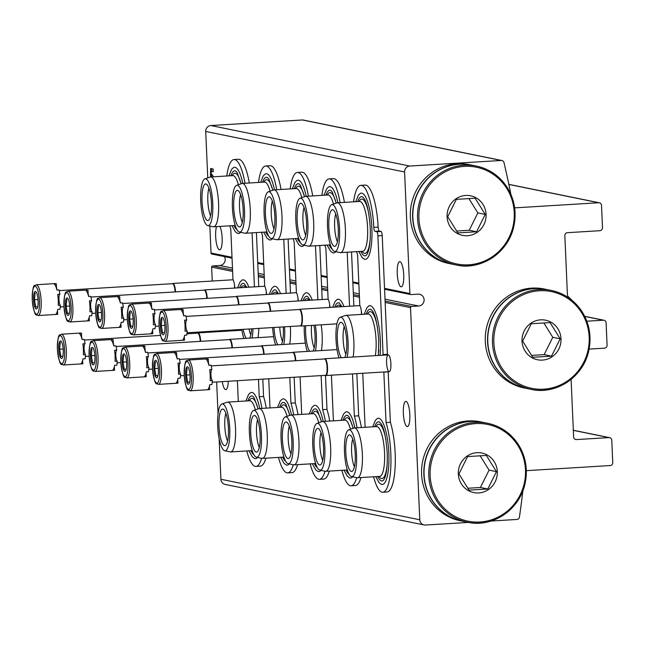 <?xml version="1.0" encoding="UTF-8"?>
<svg xmlns="http://www.w3.org/2000/svg" width="645" height="645" viewBox="0 0 645 645"><rect width="100%" height="100%" fill="white"/><g stroke="black" fill="none" stroke-linecap="round" stroke-linejoin="round"><path stroke-width="0.97" d="M207.746 177.899L205.723 131.459A5.612 5.41 -78.5 0 1 210.891 125.541L302.352 119.962A2.806 2.709 -78.5 0 1 303.037 120.01L501.899 160.516A2.806 2.709 -78.5 0 1 503.979 162.564A925.511 893.132 -78.5 0 1 510.904 194.403M468.488 522.41L425.434 525.038A5.612 5.41 -78.5 0 1 419.774 519.773L410.51 307.633A1.121 1.08 -78.5 0 1 411.542 306.448L418.589 306.012A5.942 5.74 -78.5 0 0 419.516 294.257A5.942 5.74 -78.5 0 0 418.073 294.16L411.026 294.58A1.121 1.08 -78.5 0 1 409.897 293.523L404.592 171.973A5.612 5.41 -78.5 0 1 409.76 166.047L501.221 160.468A2.806 2.709 -78.5 0 1 501.899 160.516M572.083 300.409A54.406 52.503 -78.5 0 0 568.358 296.797A2.806 2.709 -78.5 0 1 567.415 294.813L564.835 235.643A2.806 2.709 -78.5 0 1 567.415 232.684L599.915 230.7A2.806 2.709 -78.5 0 0 602.495 227.741L601.519 205.376A2.806 2.709 -78.5 0 0 598.689 202.748L515.855 207.795A2.806 2.709 -78.5 0 1 514.613 207.569M586.813 321.21L603.277 320.202A2.806 2.709 -78.5 0 1 606.106 322.831L607.082 345.204A2.806 2.709 -78.5 0 1 604.494 348.163L589.111 349.098M571.107 379.365L573.623 436.947A2.806 2.709 -78.5 0 0 576.453 439.576L608.944 437.6A2.806 2.709 -78.5 0 1 611.774 440.229L612.75 462.594A2.806 2.709 -78.5 0 1 610.162 465.553L527.328 470.608A2.806 2.709 -78.5 0 0 526.344 470.858M522.861 490.829A925.511 893.132 -78.5 0 1 519.451 517.04A2.806 2.709 -78.5 0 1 516.895 519.459L490.893 521.047M424.071 524.941L225.202 484.435A5.612 5.41 -78.5 0 1 220.904 479.267L219.131 438.681M390.894 363.707A8.417 2.137 86.5 0 1 389.782 371.335A8.417 2.137 86.5 0 1 386.597 363.393A8.417 2.137 86.5 0 1 388.798 355.129A8.417 2.137 86.5 0 1 390.894 363.707M266.337 294.523A8.417 2.137 86.5 0 1 266.28 291.838M298.038 300.981A8.417 2.137 86.5 0 1 297.99 298.296M329.74 307.439A8.417 2.137 86.5 0 1 329.692 304.754M361.482 314.421A8.417 2.137 86.5 0 1 361.394 311.204M234.627 288.065A8.417 2.137 86.5 0 1 234.578 285.38M222.283 381.614A12.618 3.201 -93.5 0 0 225.565 389.604A12.618 3.201 -93.5 0 0 225.782 389.62A12.618 3.201 -93.5 0 0 228.274 381.251M407.132 426.587A12.618 3.201 -93.5 0 0 407.358 426.603A12.618 3.201 -93.5 0 0 409.785 413.816A12.618 3.201 -93.5 0 0 405.818 401.408A12.618 3.201 -93.5 0 0 403.367 413.776A12.618 3.201 -93.5 0 0 407.132 426.587M218.05 413.945L216.656 381.961M212.253 281.043L211.641 267.127A1.121 1.08 -78.5 0 1 212.681 265.942L219.727 265.506A5.942 5.74 -78.5 0 0 224.484 256.621M212.157 254.074A1.121 1.08 -78.5 0 1 211.028 253.017L209.851 226.048M401.029 286.799A12.618 3.201 -93.5 0 0 401.255 286.815A12.618 3.201 -93.5 0 0 403.681 274.02A12.618 3.201 -93.5 0 0 399.715 261.62A12.618 3.201 -93.5 0 0 397.264 273.98A12.618 3.201 -93.5 0 0 401.029 286.799M216.575 226.621A12.618 3.201 -93.5 0 0 215.986 240.456A12.618 3.201 -93.5 0 0 219.461 249.808A12.618 3.201 -93.5 0 0 219.679 249.825A12.618 3.201 -93.5 0 0 222.194 240.488A12.618 3.201 -93.5 0 0 219.937 226.419M213.221 176.811A6.869 1.742 -93.5 0 0 211.77 174.553A6.869 1.742 -93.5 0 0 211.221 174.964L211.294 171.336L213.261 171.739L213.14 168.998L210.625 168.482L210.447 176.996M211.697 168.7L211.649 171.312M211.576 174.94L211.536 176.915M212.334 174.859A6.869 1.742 -93.5 0 0 212.302 174.9L211.221 174.964M213.253 171.449L211.294 171.336M248.938 450.823L252.348 456.918L254.453 458.466A33.185 8.425 -93.5 0 0 257.589 457.442M259.766 408.535A33.185 8.425 -93.5 0 0 250.445 392.732L248.519 394.555L245.898 400.988M231.966 225.686L235.377 231.789L237.481 233.329A33.185 8.425 -93.5 0 0 240.617 232.305M242.794 183.398A33.185 8.425 -93.5 0 0 233.474 167.595L231.547 169.417L228.927 175.851M248.841 287.202A33.185 8.425 -93.5 0 0 241.956 280.164L240.029 281.986L237.545 287.888M244.995 183.269A40.949 10.393 -93.5 0 0 234.03 159.525A40.949 10.393 -93.5 0 0 226.782 175.988M229.822 225.814A40.949 10.393 -93.5 0 0 230.781 229.217L232.982 279.648A9.538 2.419 -93.5 0 1 234.844 288.049M237.392 380.695L238.303 401.456M246.785 450.952A40.949 10.393 -93.5 0 0 255.984 466.408A40.949 10.393 -93.5 0 0 261.588 458.297M261.967 408.406A40.949 10.393 -93.5 0 0 259.234 396.715L258.476 379.413M254.436 286.856L252.082 232.845M258.766 286.59L256.412 232.587M259.234 396.715L263.563 396.449L262.813 379.147M255.984 466.408L260.314 466.142A40.949 10.393 -93.5 0 0 265.877 458.176M266.304 408.14A40.949 10.393 -93.5 0 0 263.563 396.449M249.333 183.003A40.949 10.393 -93.5 0 0 238.36 159.267L234.03 159.525M239.626 287.759A29.638 7.522 86.5 0 1 244.157 283.558L246.833 287.323M240.94 287.678L241.601 286.872A27.203 6.902 86.5 0 1 245.866 287.38M226.427 330.369A24.962 6.337 86.5 0 1 226.298 331.175M220.501 330.732A23.454 5.958 86.5 0 1 220.348 331.538M212.173 332.038A23.454 5.958 86.5 0 1 211.923 331.256M218.365 330.861A18.334 4.652 86.5 0 1 217.978 331.683M214.543 331.893A18.334 4.652 86.5 0 1 214.059 331.127M210.609 215.93A16.826 4.273 86.5 0 1 208.916 188.13M211.447 203.175A18.334 4.652 86.5 0 1 208.174 220.445A18.334 4.652 86.5 0 1 202.095 202.498A18.334 4.652 86.5 0 1 205.948 183.946A18.334 4.652 86.5 0 1 211.447 203.175M212.761 203.441A23.454 5.958 86.5 0 1 207.746 225.597A23.454 5.958 86.5 0 1 200.797 202.578A23.454 5.958 86.5 0 1 204.892 178.883A23.454 5.958 86.5 0 1 212.761 203.441M204.892 178.883L210.189 177.061A24.962 6.337 86.5 0 1 210.633 176.972A24.962 6.337 86.5 0 1 218.566 203.191A24.962 6.337 86.5 0 1 213.672 226.798A24.962 6.337 86.5 0 1 213.221 226.766L207.746 225.597M210.633 176.972L232.837 175.617A24.962 6.337 86.5 0 1 238.368 184.736M231.99 175.666L233.119 174.303A27.203 6.902 86.5 0 1 241.053 183.809M236.949 229.58A29.638 7.522 86.5 0 1 233.99 225.556M230.958 175.73A29.638 7.522 86.5 0 1 235.667 170.99L237.086 172.441L241.157 183.769M227.58 441.067A16.826 4.273 86.5 0 1 225.879 413.268M228.419 428.312A18.334 4.652 86.5 0 1 225.145 445.582A18.334 4.652 86.5 0 1 219.066 427.635A18.334 4.652 86.5 0 1 222.92 409.083A18.334 4.652 86.5 0 1 228.419 428.312M229.733 428.578A23.454 5.958 86.5 0 1 224.718 450.734A23.454 5.958 86.5 0 1 217.768 427.716A23.454 5.958 86.5 0 1 221.864 404.02A23.454 5.958 86.5 0 1 229.733 428.578M221.864 404.02L227.161 402.198A24.962 6.337 86.5 0 1 227.604 402.109A24.962 6.337 86.5 0 1 235.538 428.328A24.962 6.337 86.5 0 1 230.644 451.935A24.962 6.337 86.5 0 1 230.192 451.903L224.718 450.734M227.604 402.109L249.808 400.755A24.962 6.337 86.5 0 1 255.331 409.873M248.962 400.803L250.091 399.44A27.203 6.902 86.5 0 1 258.024 408.946M253.92 454.717A29.638 7.522 86.5 0 1 250.961 450.694M247.922 400.868A29.638 7.522 86.5 0 1 252.638 396.127L254.057 397.578L258.129 408.906M280.639 457.281L284.05 463.376L286.154 464.924A33.185 8.425 -93.5 0 0 289.291 463.9M291.467 414.993A33.185 8.425 -93.5 0 0 282.147 399.191L280.22 401.013L277.6 407.447M263.668 232.144L267.078 238.247L269.183 239.787A33.185 8.425 -93.5 0 0 272.319 238.763M274.496 189.856A33.185 8.425 -93.5 0 0 265.176 174.053L263.249 175.875L260.628 182.309M280.543 293.652A33.185 8.425 -93.5 0 0 273.657 286.622L271.73 288.444L269.255 294.346M276.705 189.727A40.949 10.393 -93.5 0 0 265.732 165.983A40.949 10.393 -93.5 0 0 258.484 182.446M261.523 232.273A40.949 10.393 -93.5 0 0 262.483 235.675L264.684 286.106A9.538 2.419 -93.5 0 1 266.546 294.507M268.731 378.784L270.005 407.914M278.495 457.41A40.949 10.393 -93.5 0 0 287.686 472.866A40.949 10.393 -93.5 0 0 293.29 464.755M293.677 414.864A40.949 10.393 -93.5 0 0 290.935 403.173L289.815 377.502M286.138 293.314L283.784 239.303M290.476 293.048L288.113 239.045M290.935 403.173L295.273 402.907L294.152 377.236M287.686 472.866L292.024 472.6A40.949 10.393 -93.5 0 0 297.579 464.634M298.006 414.598A40.949 10.393 -93.5 0 0 295.273 402.907M281.035 189.461A40.949 10.393 -93.5 0 0 270.07 165.725L265.732 165.983M271.327 294.217A29.638 7.522 86.5 0 1 275.858 290.016L278.535 293.781M272.642 294.136L273.303 293.33A27.203 6.902 86.5 0 1 277.568 293.838M250.792 334.957A16.826 4.273 86.5 0 1 249.051 328.99M258.822 328.394A24.962 6.337 86.5 0 1 258 337.633M253.001 328.748A23.454 5.958 86.5 0 1 252.05 337.996M243.875 338.496A23.454 5.958 86.5 0 1 241.802 329.434M251.598 328.837A18.334 4.652 86.5 0 1 249.68 338.141M246.253 338.351A18.334 4.652 86.5 0 1 243.213 329.345M242.31 222.388A16.826 4.273 86.5 0 1 240.617 194.588M243.149 209.633A18.334 4.652 86.5 0 1 239.884 226.903A18.334 4.652 86.5 0 1 233.796 208.956A18.334 4.652 86.5 0 1 237.658 190.404A18.334 4.652 86.5 0 1 243.149 209.633M244.471 209.899A23.454 5.958 86.5 0 1 239.448 232.055A23.454 5.958 86.5 0 1 232.498 209.036A23.454 5.958 86.5 0 1 236.602 185.341A23.454 5.958 86.5 0 1 244.471 209.899M236.602 185.341L241.899 183.519A24.962 6.337 86.5 0 1 242.335 183.43A24.962 6.337 86.5 0 1 250.268 209.649A24.962 6.337 86.5 0 1 245.374 233.256A24.962 6.337 86.5 0 1 244.931 233.224L239.448 232.055M242.335 183.43L264.539 182.075A24.962 6.337 86.5 0 1 270.07 191.194M263.7 182.124L264.821 180.761A27.203 6.902 86.5 0 1 272.754 190.267M268.651 236.038A29.638 7.522 86.5 0 1 265.7 232.015M262.66 182.188A29.638 7.522 86.5 0 1 267.369 177.448L268.788 178.899L272.859 190.227M259.282 447.525A16.826 4.273 86.5 0 1 257.589 419.726M260.12 434.77A18.334 4.652 86.5 0 1 256.855 452.04A18.334 4.652 86.5 0 1 250.768 434.093A18.334 4.652 86.5 0 1 254.63 415.541A18.334 4.652 86.5 0 1 260.12 434.77M261.443 435.036A23.454 5.958 86.5 0 1 256.42 457.192A23.454 5.958 86.5 0 1 249.47 434.174A23.454 5.958 86.5 0 1 253.574 410.478A23.454 5.958 86.5 0 1 261.443 435.036M253.574 410.478L258.871 408.656A24.962 6.337 86.5 0 1 259.306 408.567A24.962 6.337 86.5 0 1 267.24 434.786A24.962 6.337 86.5 0 1 262.346 458.393A24.962 6.337 86.5 0 1 261.902 458.361L256.42 457.192M259.306 408.567L281.51 407.213A24.962 6.337 86.5 0 1 287.041 416.331M280.664 407.261L281.792 405.899A27.203 6.902 86.5 0 1 289.726 415.404M285.622 461.175A29.638 7.522 86.5 0 1 282.671 457.152M279.632 407.326A29.638 7.522 86.5 0 1 284.34 402.585L285.759 404.036L289.831 415.364M312.341 463.739L315.752 469.834L317.856 471.382A33.185 8.425 -93.5 0 0 320.992 470.358M323.177 421.451A33.185 8.425 -93.5 0 0 313.849 405.649L311.922 407.471L309.302 413.905M295.37 238.602L298.78 244.697L300.884 246.245A33.185 8.425 -93.5 0 0 304.021 245.221M306.206 196.314A33.185 8.425 -93.5 0 0 296.877 180.511L294.95 182.333L292.33 188.767M312.244 300.11A33.185 8.425 -93.5 0 0 305.367 293.08L303.44 294.902L300.957 300.804M308.407 196.185A40.949 10.393 -93.5 0 0 297.434 172.441A40.949 10.393 -93.5 0 0 290.186 188.904M293.225 238.731A40.949 10.393 -93.5 0 0 294.193 242.133L296.394 292.564A9.538 2.419 -93.5 0 1 298.248 300.965M300.07 376.874L301.707 414.372M310.197 463.868A40.949 10.393 -93.5 0 0 319.396 479.324A40.949 10.393 -93.5 0 0 324.999 471.205M325.378 421.314A40.949 10.393 -93.5 0 0 322.637 409.631L321.154 375.592M317.848 299.772L315.486 245.761M322.178 299.506L319.815 245.503M322.637 409.631L326.975 409.365L325.491 375.414M319.396 479.324L323.726 479.058A40.949 10.393 -93.5 0 0 329.289 471.092M329.708 421.056A40.949 10.393 -93.5 0 0 326.975 409.365M312.736 195.919A40.949 10.393 -93.5 0 0 301.771 172.183L297.434 172.441M303.029 300.675A29.638 7.522 86.5 0 1 307.56 296.474L310.237 300.239M304.343 300.594L305.012 299.788A27.203 6.902 86.5 0 1 309.269 300.296M282.502 341.415A16.826 4.273 86.5 0 1 279.753 327.12M290.339 326.475A24.962 6.337 86.5 0 1 290.46 328.676A24.962 6.337 86.5 0 1 289.702 344.091M284.542 326.83A23.454 5.958 86.5 0 1 284.655 328.926A23.454 5.958 86.5 0 1 283.752 344.454M275.584 344.954A23.454 5.958 86.5 0 1 272.658 327.555M283.244 326.91A18.334 4.652 86.5 0 1 283.34 328.66A18.334 4.652 86.5 0 1 281.381 344.599M277.955 344.809A18.334 4.652 86.5 0 1 273.956 327.475M274.012 228.846A16.826 4.273 86.5 0 1 272.319 201.047M274.851 216.091A18.334 4.652 86.5 0 1 271.585 233.361A18.334 4.652 86.5 0 1 265.498 215.414A18.334 4.652 86.5 0 1 269.36 196.862A18.334 4.652 86.5 0 1 274.851 216.091M276.173 216.357A23.454 5.958 86.5 0 1 271.15 238.513A23.454 5.958 86.5 0 1 264.2 215.494A23.454 5.958 86.5 0 1 268.304 191.799A23.454 5.958 86.5 0 1 276.173 216.357M268.304 191.799L273.601 189.977A24.962 6.337 86.5 0 1 274.044 189.888A24.962 6.337 86.5 0 1 281.97 216.107A24.962 6.337 86.5 0 1 277.076 239.714A24.962 6.337 86.5 0 1 276.632 239.682L271.15 238.513M274.044 189.888L296.24 188.534A24.962 6.337 86.5 0 1 301.771 197.652M295.402 188.582L296.523 187.219A27.203 6.902 86.5 0 1 304.456 196.725M300.352 242.496A29.638 7.522 86.5 0 1 297.401 238.473M294.362 188.646A29.638 7.522 86.5 0 1 299.078 183.906L300.489 185.357L304.569 196.685M290.984 453.983A16.826 4.273 86.5 0 1 289.291 426.184M291.822 441.228A18.334 4.652 86.5 0 1 288.557 458.498A18.334 4.652 86.5 0 1 282.47 440.551A18.334 4.652 86.5 0 1 286.332 421.999A18.334 4.652 86.5 0 1 291.822 441.228M293.144 441.494A23.454 5.958 86.5 0 1 288.122 463.65A23.454 5.958 86.5 0 1 281.172 440.632A23.454 5.958 86.5 0 1 285.275 416.936A23.454 5.958 86.5 0 1 293.144 441.494M285.275 416.936L290.572 415.114A24.962 6.337 86.5 0 1 291.016 415.025A24.962 6.337 86.5 0 1 298.941 441.245A24.962 6.337 86.5 0 1 294.047 464.851A24.962 6.337 86.5 0 1 293.604 464.819L288.122 463.65M291.016 415.025L313.212 413.671A24.962 6.337 86.5 0 1 318.743 422.789M312.373 413.719L313.494 412.357A27.203 6.902 86.5 0 1 321.428 421.862M317.324 467.633A29.638 7.522 86.5 0 1 314.373 463.61M311.333 413.784A29.638 7.522 86.5 0 1 316.042 409.043L317.461 410.494L321.541 421.822M344.043 470.197L347.453 476.292L349.558 477.84A33.185 8.425 -93.5 0 0 352.694 476.816M354.879 427.909A33.185 8.425 -93.5 0 0 345.551 412.107L343.624 413.929L341.003 420.363M327.071 245.06L330.482 251.155L332.594 252.703A33.185 8.425 -93.5 0 0 335.722 251.679M337.907 202.772A33.185 8.425 -93.5 0 0 328.579 186.969L326.652 188.792L324.04 195.225M343.954 306.569A33.185 8.425 -93.5 0 0 337.069 299.538L335.142 301.36L332.659 307.262M340.108 202.643A40.949 10.393 -93.5 0 0 329.144 178.899A40.949 10.393 -93.5 0 0 321.887 195.362M324.927 245.189A40.949 10.393 -93.5 0 0 325.894 248.591L328.095 299.014A9.538 2.419 -93.5 0 1 329.958 307.423M331.417 375.188L333.417 420.83M341.898 470.326A40.949 10.393 -93.5 0 0 351.098 485.782A40.949 10.393 -93.5 0 0 356.701 477.663M357.08 427.772A40.949 10.393 -93.5 0 0 354.347 416.09L352.501 373.898M349.55 306.23L347.187 252.219M353.879 305.964L351.525 251.961M354.347 416.09L358.676 415.823L356.838 373.64M351.098 485.782L355.427 485.516A40.949 10.393 -93.5 0 0 360.99 477.55M361.41 427.514A40.949 10.393 -93.5 0 0 358.676 415.823M344.438 202.377A40.949 10.393 -93.5 0 0 333.473 178.641L329.144 178.899M334.739 307.133A29.638 7.522 86.5 0 1 339.262 302.932L341.947 306.697M336.045 307.052L336.714 306.246A27.203 6.902 86.5 0 1 340.979 306.754M314.204 347.873A16.826 4.273 86.5 0 1 311.567 325.403M321.154 324.822A24.962 6.337 86.5 0 1 322.161 335.134A24.962 6.337 86.5 0 1 321.412 350.549M315.332 325.177A23.454 5.958 86.5 0 1 316.364 335.384A23.454 5.958 86.5 0 1 315.453 350.912M307.286 351.412A23.454 5.958 86.5 0 1 304.287 325.846M313.897 325.265A18.334 4.652 86.5 0 1 315.042 335.118A18.334 4.652 86.5 0 1 313.083 351.057M309.656 351.267A18.334 4.652 86.5 0 1 305.714 325.765M305.714 235.304A16.826 4.273 86.5 0 1 304.021 207.505M306.56 222.549A18.334 4.652 86.5 0 1 303.287 239.819A18.334 4.652 86.5 0 1 297.208 221.872A18.334 4.652 86.5 0 1 301.062 203.32A18.334 4.652 86.5 0 1 306.56 222.549M307.875 222.815A23.454 5.958 86.5 0 1 302.852 244.971A23.454 5.958 86.5 0 1 295.902 221.953A23.454 5.958 86.5 0 1 300.006 198.257A23.454 5.958 86.5 0 1 307.875 222.815M300.006 198.257L305.303 196.435A24.962 6.337 86.5 0 1 305.746 196.346A24.962 6.337 86.5 0 1 313.68 222.565A24.962 6.337 86.5 0 1 308.786 246.172A24.962 6.337 86.5 0 1 308.334 246.14L302.852 244.971M305.746 196.346L327.95 194.992A24.962 6.337 86.5 0 1 333.473 204.11M327.104 195.04L328.224 193.677A27.203 6.902 86.5 0 1 336.166 203.183M332.062 248.954A29.638 7.522 86.5 0 1 329.103 244.931M326.064 195.104A29.638 7.522 86.5 0 1 330.78 190.364L332.199 191.815L336.271 203.143M322.685 460.441A16.826 4.273 86.5 0 1 320.992 432.642M323.532 447.686A18.334 4.652 86.5 0 1 320.259 464.956A18.334 4.652 86.5 0 1 314.171 447.009A18.334 4.652 86.5 0 1 318.033 428.457A18.334 4.652 86.5 0 1 323.532 447.686M324.846 447.953A23.454 5.958 86.5 0 1 319.823 470.108A23.454 5.958 86.5 0 1 312.873 447.09A23.454 5.958 86.5 0 1 316.977 423.394A23.454 5.958 86.5 0 1 324.846 447.953M316.977 423.394L322.274 421.572A24.962 6.337 86.5 0 1 322.718 421.483A24.962 6.337 86.5 0 1 330.651 447.703A24.962 6.337 86.5 0 1 325.757 471.31A24.962 6.337 86.5 0 1 325.306 471.277L319.823 470.108M322.718 421.483L344.922 420.129A24.962 6.337 86.5 0 1 350.445 429.248M344.075 420.177L345.196 418.815A27.203 6.902 86.5 0 1 353.137 428.32M349.034 474.091A29.638 7.522 86.5 0 1 346.075 470.068M343.035 420.242A29.638 7.522 86.5 0 1 347.752 415.501L349.171 416.952L353.242 428.28M375.753 476.655L379.155 482.75L381.268 484.298A33.185 8.425 -93.5 0 0 388.83 453.104A33.185 8.425 -93.5 0 0 377.261 418.565L375.334 420.387L372.713 426.821M358.781 251.518L362.192 257.613L364.296 259.161A33.185 8.425 -93.5 0 0 371.859 227.967A33.185 8.425 -93.5 0 0 360.289 193.427L358.362 195.25L355.742 201.683M380.074 355.363A33.185 8.425 -93.5 0 0 380.348 340.536A33.185 8.425 -93.5 0 0 368.771 305.996L366.844 307.818L364.223 314.252M360.845 185.357A40.949 10.393 -93.5 0 1 373.81 227.354A3.926 1 -93.5 0 0 374.987 231.37L379.316 231.112A3.926 1 -93.5 0 1 378.139 227.088A40.949 10.393 -93.5 0 0 365.175 185.091L360.845 185.357A40.949 10.393 -93.5 0 0 353.597 201.821M356.629 251.647A40.949 10.393 -93.5 0 0 357.596 255.049L359.797 305.472A9.538 2.419 -93.5 0 1 361.684 314.405M362.756 373.278L365.118 427.288M373.6 476.784A40.949 10.393 -93.5 0 0 382.799 492.24A40.949 10.393 -93.5 0 0 390.83 466.77A40.949 10.393 -93.5 0 0 386.049 422.548L383.848 372.125L388.177 371.859A9.538 2.419 -93.5 0 1 388.105 371.73M374.987 231.37L376.72 231.724A3.926 1 -93.5 0 1 377.897 235.844L383.082 354.557A9.538 2.419 -93.5 0 0 382.751 355.202M383.082 354.557L387.411 354.29L382.227 235.578A3.926 1 -93.5 0 0 381.05 231.458L379.316 231.112M387.411 354.29A9.538 2.419 -93.5 0 0 387.081 354.935M386.049 422.548L390.378 422.281L388.177 371.859M382.799 492.24L387.129 491.974A40.949 10.393 -93.5 0 0 395.159 466.504A40.949 10.393 -93.5 0 0 390.378 422.281M366.255 314.131A29.638 7.522 86.5 0 1 370.964 309.39L372.383 310.842C375.463 315.107 377.583 324.983 378.744 340.479L378.373 355.468M378.776 349.751A27.203 6.902 86.5 0 1 378.236 355.476M367.295 314.067L368.416 312.704A27.203 6.902 86.5 0 1 377.389 327.071M345.905 354.331A16.826 4.273 86.5 0 1 344.212 326.531M338.988 357.87A23.454 5.958 86.5 0 1 335.964 333.062A23.454 5.958 86.5 0 1 340.197 317.284L345.494 315.461A24.962 6.337 86.5 0 1 345.938 315.373L368.134 314.018A24.962 6.337 86.5 0 1 376.067 340.238A24.962 6.337 86.5 0 1 375.317 355.653M345.938 315.373A24.962 6.337 86.5 0 1 353.863 341.592A24.962 6.337 86.5 0 1 353.113 357.007M340.197 317.284A23.454 5.958 86.5 0 1 348.066 341.842A23.454 5.958 86.5 0 1 347.163 357.37M341.358 357.725A18.334 4.652 86.5 0 1 337.262 336.819A18.334 4.652 86.5 0 1 341.253 322.347A18.334 4.652 86.5 0 1 346.744 341.576A18.334 4.652 86.5 0 1 344.793 357.515M337.424 241.762A16.826 4.273 86.5 0 1 335.722 213.963M338.262 229.007A18.334 4.652 86.5 0 1 334.989 246.277A18.334 4.652 86.5 0 1 328.91 228.33A18.334 4.652 86.5 0 1 332.764 209.778A18.334 4.652 86.5 0 1 338.262 229.007M339.576 229.273A23.454 5.958 86.5 0 1 334.561 251.429A23.454 5.958 86.5 0 1 327.612 228.411A23.454 5.958 86.5 0 1 331.707 204.715A23.454 5.958 86.5 0 1 339.576 229.273M331.707 204.715L337.004 202.893A24.962 6.337 86.5 0 1 337.448 202.804A24.962 6.337 86.5 0 1 345.381 229.023A24.962 6.337 86.5 0 1 340.487 252.63A24.962 6.337 86.5 0 1 340.036 252.598L334.561 251.429M337.448 202.804L359.652 201.45A24.962 6.337 86.5 0 1 367.586 227.669A24.962 6.337 86.5 0 1 362.692 251.276L340.487 252.63M370.294 237.183A27.203 6.902 86.5 0 1 363.127 252.542L361.845 251.324M358.805 201.498L359.926 200.135A27.203 6.902 86.5 0 1 368.908 214.503M357.765 201.562A29.638 7.522 86.5 0 1 362.482 196.822L363.901 198.273C366.973 202.538 369.093 212.415 370.254 227.911C370.617 240.263 369.633 248.938 367.295 253.912L366.062 255.525A29.638 7.522 86.5 0 1 360.805 251.389M354.395 466.899A16.826 4.273 86.5 0 1 352.694 439.1M355.234 454.144A18.334 4.652 86.5 0 1 351.96 471.414A18.334 4.652 86.5 0 1 345.881 453.467A18.334 4.652 86.5 0 1 349.735 434.915A18.334 4.652 86.5 0 1 355.234 454.144M356.548 454.411A23.454 5.958 86.5 0 1 351.533 476.566A23.454 5.958 86.5 0 1 344.583 453.548A23.454 5.958 86.5 0 1 348.679 429.852A23.454 5.958 86.5 0 1 356.548 454.411M348.679 429.852L353.976 428.03A24.962 6.337 86.5 0 1 354.419 427.941A24.962 6.337 86.5 0 1 362.353 454.161A24.962 6.337 86.5 0 1 357.459 477.768A24.962 6.337 86.5 0 1 357.007 477.735L351.533 476.566M354.419 427.941L376.624 426.587A24.962 6.337 86.5 0 1 384.557 452.806A24.962 6.337 86.5 0 1 379.663 476.413L357.459 477.768M387.266 462.32A27.203 6.902 86.5 0 1 380.099 477.679L378.817 476.462M375.777 426.635L376.898 425.273A27.203 6.902 86.5 0 1 385.879 439.64M374.737 426.7A29.638 7.522 86.5 0 1 379.454 421.959L380.873 423.41C383.944 427.675 386.065 437.552 387.226 453.048C387.589 465.4 386.605 474.075 384.267 479.05L383.033 480.662A29.638 7.522 86.5 0 1 377.776 476.526M36.265 284.743L55.494 283.574A15.424 3.918 -93.5 0 1 55.76 283.59A15.424 3.918 -93.5 0 1 56.389 283.913L54.228 284.042A15.424 3.918 86.5 0 1 56.921 290.04L59.082 289.911A15.424 3.918 -93.5 0 1 59.888 294.225L57.727 294.354A15.424 3.918 86.5 0 1 58.203 305.351L60.372 305.222A15.424 3.918 -93.5 0 1 59.929 309.286L57.768 309.415A15.424 3.918 86.5 0 1 55.551 314.413L57.719 314.284A15.424 3.918 -93.5 0 1 57.373 314.365L38.144 315.534C36.563 313.623 35.023 319.985 32.25 300.385C32.693 280.406 35.015 286.912 36.265 284.743A15.424 3.918 86.5 0 1 36.531 284.767A15.424 3.918 86.5 0 1 41.143 300.425A15.424 3.918 86.5 0 1 38.144 315.534M35.475 291.484A8.764 2.225 86.5 0 1 35.918 291.75A8.764 2.225 86.5 0 1 38.071 300.086A8.764 2.225 86.5 0 1 36.95 308.632A8.764 2.225 86.5 0 1 35.056 307.56A8.764 2.225 86.5 0 1 33.58 297.522A8.764 2.225 86.5 0 1 35.475 291.484M35.153 292.983L34.419 299.764L35.765 306.964L37.684 306.843M34.419 299.764L38.039 299.538M56.389 283.913A5.612 1.427 -93.5 0 0 57.05 290.032M59.888 294.225A5.612 1.427 -93.5 0 0 58.953 299.482A5.612 1.427 -93.5 0 0 60.372 305.222M57.558 310.471A5.612 1.427 -93.5 0 0 57.719 314.284M172.417 283.695A8.417 2.137 86.5 0 1 172.578 283.558A8.417 2.137 86.5 0 1 172.892 283.437A8.417 2.137 86.5 0 1 173.037 283.445A8.417 2.137 86.5 0 1 175.545 291.895M59.243 290.597L172.529 283.687A8.191 2.08 86.5 0 1 172.675 283.695A8.191 2.08 86.5 0 1 175.118 291.919M67.975 291.201L87.196 290.032A15.424 3.918 -93.5 0 1 87.462 290.048A15.424 3.918 -93.5 0 1 88.091 290.371L85.93 290.5A15.424 3.918 86.5 0 1 88.623 296.498L90.792 296.369A15.424 3.918 -93.5 0 1 91.598 300.683L89.429 300.812A15.424 3.918 86.5 0 1 89.913 311.809L92.074 311.68A15.424 3.918 -93.5 0 1 91.638 315.744L89.47 315.873A15.424 3.918 86.5 0 1 87.252 320.871L89.421 320.742A15.424 3.918 -93.5 0 1 89.075 320.823L69.845 321.992C68.273 320.073 66.725 326.443 63.952 306.843C64.395 286.856 66.717 293.37 67.975 291.201A15.424 3.918 86.5 0 1 68.241 291.226A15.424 3.918 86.5 0 1 72.845 306.883A15.424 3.918 86.5 0 1 69.845 321.992M67.177 297.942A8.764 2.225 86.5 0 1 67.628 298.208A8.764 2.225 86.5 0 1 69.773 306.544A8.764 2.225 86.5 0 1 68.652 315.091A8.764 2.225 86.5 0 1 66.757 314.018A8.764 2.225 86.5 0 1 65.282 303.98A8.764 2.225 86.5 0 1 67.177 297.942M66.854 299.441L66.121 306.222L67.467 313.422L69.394 313.301M66.121 306.222L69.741 305.996M88.091 290.371A5.612 1.427 -93.5 0 0 88.76 296.49M91.598 300.683A5.612 1.427 -93.5 0 0 90.655 305.94A5.612 1.427 -93.5 0 0 92.074 311.68M89.26 316.929A5.612 1.427 -93.5 0 0 89.421 320.742M204.118 290.153A8.417 2.137 86.5 0 1 204.28 290.016A8.417 2.137 86.5 0 1 204.594 289.895A8.417 2.137 86.5 0 1 204.739 289.903A8.417 2.137 86.5 0 1 207.247 298.353M90.945 297.047L204.231 290.145A8.191 2.08 86.5 0 1 204.376 290.153A8.191 2.08 86.5 0 1 206.819 298.377M99.677 297.659L118.898 296.49A15.424 3.918 -93.5 0 1 119.164 296.507A15.424 3.918 -93.5 0 1 119.801 296.829L117.632 296.958A15.424 3.918 86.5 0 1 120.325 302.957L122.494 302.828A15.424 3.918 -93.5 0 1 123.3 307.141L121.131 307.27A15.424 3.918 86.5 0 1 121.615 318.267L123.776 318.138A15.424 3.918 -93.5 0 1 123.34 322.202L121.171 322.331A15.424 3.918 86.5 0 1 118.962 327.329L121.123 327.2A15.424 3.918 -93.5 0 1 120.776 327.281L101.555 328.45C99.975 326.531 98.435 332.901 95.654 313.301C96.097 293.314 98.427 299.828 99.677 297.659A15.424 3.918 86.5 0 1 99.943 297.676A15.424 3.918 86.5 0 1 104.555 313.341A15.424 3.918 86.5 0 1 101.555 328.45M98.879 304.4A8.764 2.225 86.5 0 1 99.33 304.666A8.764 2.225 86.5 0 1 101.483 313.002A8.764 2.225 86.5 0 1 100.354 321.549A8.764 2.225 86.5 0 1 98.467 320.476A8.764 2.225 86.5 0 1 96.984 310.439A8.764 2.225 86.5 0 1 98.879 304.4M98.556 305.899L97.822 312.68L99.169 319.88L101.096 319.759M97.822 312.68L101.442 312.454M119.801 296.829A5.612 1.427 -93.5 0 0 120.462 302.948M123.3 307.141A5.612 1.427 -93.5 0 0 122.356 312.398A5.612 1.427 -93.5 0 0 123.776 318.138M120.962 323.387A5.612 1.427 -93.5 0 0 121.123 327.2M235.82 296.611A8.417 2.137 86.5 0 1 235.981 296.474A8.417 2.137 86.5 0 1 236.296 296.353A8.417 2.137 86.5 0 1 236.441 296.361A8.417 2.137 86.5 0 1 238.956 304.811M122.655 303.505L235.933 296.603A8.191 2.08 86.5 0 1 236.078 296.611A8.191 2.08 86.5 0 1 238.521 304.835M131.378 304.118L150.599 302.948A15.424 3.918 -93.5 0 1 150.874 302.965A15.424 3.918 -93.5 0 1 151.502 303.287L149.334 303.416A15.424 3.918 86.5 0 1 152.026 309.415L154.195 309.286A15.424 3.918 -93.5 0 1 155.002 313.599L152.833 313.728A15.424 3.918 86.5 0 1 153.316 324.725L155.485 324.596A15.424 3.918 -93.5 0 1 155.042 328.66L152.873 328.789A15.424 3.918 86.5 0 1 150.664 333.788L152.825 333.659A15.424 3.918 -93.5 0 1 152.478 333.739L133.257 334.908C131.677 332.989 130.137 339.359 127.363 319.759C127.807 299.772 130.129 306.286 131.378 304.118A15.424 3.918 86.5 0 1 131.644 304.134A15.424 3.918 86.5 0 1 136.256 319.799A15.424 3.918 86.5 0 1 133.257 334.908M130.58 310.858A8.764 2.225 86.5 0 1 131.032 311.124A8.764 2.225 86.5 0 1 133.184 319.46A8.764 2.225 86.5 0 1 132.064 328.007A8.764 2.225 86.5 0 1 130.169 326.934A8.764 2.225 86.5 0 1 128.686 316.897A8.764 2.225 86.5 0 1 130.58 310.858M130.266 312.357L129.532 319.13L130.87 326.338L132.797 326.217M129.532 319.13L133.144 318.912M151.502 303.287A5.612 1.427 -93.5 0 0 152.164 309.406M155.002 313.599A5.612 1.427 -93.5 0 0 154.066 318.856A5.612 1.427 -93.5 0 0 155.485 324.596M152.672 329.845A5.612 1.427 -93.5 0 0 152.825 333.659M267.53 303.069A8.417 2.137 86.5 0 1 267.683 302.932A8.417 2.137 86.5 0 1 268.006 302.811A8.417 2.137 86.5 0 1 268.151 302.819A8.417 2.137 86.5 0 1 270.658 311.269M154.357 309.963L267.643 303.061A8.191 2.08 86.5 0 1 267.78 303.069A8.191 2.08 86.5 0 1 270.223 311.293M163.08 310.576L182.309 309.406A15.424 3.918 -93.5 0 1 182.575 309.423A15.424 3.918 -93.5 0 1 183.204 309.737L181.035 309.874A15.424 3.918 86.5 0 1 183.736 315.873L185.897 315.736A15.424 3.918 -93.5 0 1 186.703 320.057L184.543 320.186A15.424 3.918 86.5 0 1 185.018 331.183L187.187 331.054A15.424 3.918 -93.5 0 1 186.744 335.118L184.583 335.247A15.424 3.918 86.5 0 1 182.366 340.246L184.535 340.117A15.424 3.918 -93.5 0 1 184.188 340.197L164.959 341.366C163.379 339.447 161.839 345.817 159.065 326.217C159.508 306.23 161.831 312.744 163.08 310.576A15.424 3.918 86.5 0 1 163.346 310.592A15.424 3.918 86.5 0 1 167.958 326.257A15.424 3.918 86.5 0 1 164.959 341.366M162.282 317.316A8.764 2.225 86.5 0 1 162.734 317.574A8.764 2.225 86.5 0 1 164.886 325.918A8.764 2.225 86.5 0 1 163.766 334.457A8.764 2.225 86.5 0 1 161.871 333.392A8.764 2.225 86.5 0 1 160.395 323.347A8.764 2.225 86.5 0 1 162.282 317.316M161.968 318.815L161.234 325.588L162.58 332.796L164.499 332.675M161.234 325.588L164.846 325.37M183.204 309.737A5.612 1.427 -93.5 0 0 183.865 315.865M186.703 320.057A5.612 1.427 -93.5 0 0 185.768 325.314A5.612 1.427 -93.5 0 0 187.187 331.054M184.373 336.303A5.612 1.427 -93.5 0 0 184.535 340.117M299.232 309.519A8.417 2.137 86.5 0 1 299.385 309.382A8.417 2.137 86.5 0 1 299.707 309.269A8.417 2.137 86.5 0 1 299.852 309.278A8.417 2.137 86.5 0 1 302.368 317.824A8.417 2.137 86.5 0 1 300.731 326.064A8.417 2.137 86.5 0 1 300.401 325.991A8.417 2.137 86.5 0 1 300.223 325.87M186.058 316.421L299.344 309.519A8.191 2.08 86.5 0 1 299.49 309.527A8.191 2.08 86.5 0 1 301.933 317.84A8.191 2.08 86.5 0 1 300.344 325.862L187.058 332.772M61.42 334.207L80.649 333.03A15.424 3.918 -93.5 0 1 80.915 333.054A15.424 3.918 -93.5 0 1 81.544 333.368L79.383 333.505A15.424 3.918 86.5 0 1 82.076 339.504L84.237 339.367A15.424 3.918 -93.5 0 1 85.043 343.68L82.882 343.817A15.424 3.918 86.5 0 1 83.358 354.815L85.527 354.677A15.424 3.918 -93.5 0 1 85.084 358.741L82.923 358.878A15.424 3.918 86.5 0 1 80.706 363.877L82.874 363.74A15.424 3.918 -93.5 0 1 82.528 363.828L63.299 364.997C61.718 363.079 60.178 369.44 57.405 349.848C57.848 329.861 60.17 336.376 61.42 334.207A15.424 3.918 86.5 0 1 61.686 334.223A15.424 3.918 86.5 0 1 66.298 349.888A15.424 3.918 86.5 0 1 63.299 364.997M60.622 340.947A8.764 2.225 86.5 0 1 61.073 341.205A8.764 2.225 86.5 0 1 63.226 349.55A8.764 2.225 86.5 0 1 62.105 358.088A8.764 2.225 86.5 0 1 60.211 357.024A8.764 2.225 86.5 0 1 58.735 346.978A8.764 2.225 86.5 0 1 60.622 340.947M60.307 342.447L59.574 349.219L60.92 356.419L62.839 356.306M59.574 349.219L63.186 349.001M81.544 333.368A5.612 1.427 -93.5 0 0 82.205 339.496M85.043 343.68A5.612 1.427 -93.5 0 0 84.108 348.945A5.612 1.427 -93.5 0 0 85.527 354.677M82.713 359.934A5.612 1.427 -93.5 0 0 82.874 363.74M197.572 333.151A8.417 2.137 86.5 0 1 197.725 333.014A8.417 2.137 86.5 0 1 198.047 332.901A8.417 2.137 86.5 0 1 198.192 332.909A8.417 2.137 86.5 0 1 200.7 341.35M186.937 333.804L197.684 333.142A8.191 2.08 86.5 0 1 197.83 333.159A8.191 2.08 86.5 0 1 200.264 341.374M93.122 340.665L112.351 339.488A15.424 3.918 -93.5 0 1 112.617 339.512A15.424 3.918 -93.5 0 1 113.246 339.826L111.085 339.963A15.424 3.918 86.5 0 1 113.778 345.962L115.947 345.825A15.424 3.918 -93.5 0 1 116.753 350.138L114.584 350.275A15.424 3.918 86.5 0 1 115.06 361.273L117.229 361.136A15.424 3.918 -93.5 0 1 116.793 365.199L114.625 365.336A15.424 3.918 86.5 0 1 112.407 370.335L114.576 370.198A15.424 3.918 -93.5 0 1 114.23 370.286L95 371.456C93.428 369.537 91.88 375.898 89.107 356.306C89.55 336.319 91.872 342.834 93.122 340.665A15.424 3.918 86.5 0 1 93.396 340.681A15.424 3.918 86.5 0 1 98 356.346A15.424 3.918 86.5 0 1 95 371.456M92.332 347.405A8.764 2.225 86.5 0 1 92.775 347.663A8.764 2.225 86.5 0 1 94.928 356.008A8.764 2.225 86.5 0 1 93.807 364.546A8.764 2.225 86.5 0 1 91.913 363.482A8.764 2.225 86.5 0 1 90.437 353.436A8.764 2.225 86.5 0 1 92.332 347.405M92.009 348.897L91.276 355.677L92.622 362.877L94.541 362.764M91.276 355.677L94.896 355.459M113.246 339.826A5.612 1.427 -93.5 0 0 113.915 345.954M116.753 350.138A5.612 1.427 -93.5 0 0 115.81 355.403A5.612 1.427 -93.5 0 0 117.229 361.136M114.415 366.392A5.612 1.427 -93.5 0 0 114.576 370.198M229.273 339.609A8.417 2.137 86.5 0 1 229.435 339.472A8.417 2.137 86.5 0 1 229.749 339.359A8.417 2.137 86.5 0 1 229.894 339.367A8.417 2.137 86.5 0 1 232.402 347.808M116.1 346.51L229.386 339.601A8.191 2.08 86.5 0 1 229.531 339.617A8.191 2.08 86.5 0 1 231.974 347.832M124.832 347.123L144.053 345.946A15.424 3.918 -93.5 0 1 144.319 345.97A15.424 3.918 -93.5 0 1 144.956 346.284L142.787 346.413A15.424 3.918 86.5 0 1 145.48 352.412L147.649 352.283A15.424 3.918 -93.5 0 1 148.455 356.596L146.286 356.733A15.424 3.918 86.5 0 1 146.77 367.731L148.93 367.594A15.424 3.918 -93.5 0 1 148.495 371.657L146.326 371.794A15.424 3.918 86.5 0 1 144.109 376.793L146.278 376.656A15.424 3.918 -93.5 0 1 145.931 376.745L126.71 377.914C125.13 375.995 123.59 382.356 120.809 362.764C121.252 342.777 123.582 349.292 124.832 347.123A15.424 3.918 86.5 0 1 125.098 347.139A15.424 3.918 86.5 0 1 129.709 362.804A15.424 3.918 86.5 0 1 126.71 377.914M124.034 353.863A8.764 2.225 86.5 0 1 124.485 354.121A8.764 2.225 86.5 0 1 126.638 362.466A8.764 2.225 86.5 0 1 125.509 371.004A8.764 2.225 86.5 0 1 123.622 369.94A8.764 2.225 86.5 0 1 122.139 359.894A8.764 2.225 86.5 0 1 124.034 353.863M123.711 355.355L122.977 362.135L124.324 369.335L126.251 369.222M122.977 362.135L126.597 361.918M144.956 346.284A5.612 1.427 -93.5 0 0 145.617 352.404M148.455 356.596A5.612 1.427 -93.5 0 0 147.512 361.861A5.612 1.427 -93.5 0 0 148.93 367.594M146.117 372.85A5.612 1.427 -93.5 0 0 146.278 376.656M260.975 346.067A8.417 2.137 86.5 0 1 261.136 345.93A8.417 2.137 86.5 0 1 261.451 345.817A8.417 2.137 86.5 0 1 261.596 345.825A8.417 2.137 86.5 0 1 264.103 354.266M147.81 352.968L261.088 346.059A8.191 2.08 86.5 0 1 261.233 346.067A8.191 2.08 86.5 0 1 263.676 354.29M156.533 353.581L175.754 352.404A15.424 3.918 -93.5 0 1 176.029 352.428A15.424 3.918 -93.5 0 1 176.657 352.742L174.489 352.871A15.424 3.918 86.5 0 1 177.181 358.87L179.35 358.741A15.424 3.918 -93.5 0 1 180.157 363.054L177.988 363.191A15.424 3.918 86.5 0 1 178.472 374.189L180.64 374.052A15.424 3.918 -93.5 0 1 180.197 378.115L178.028 378.244A15.424 3.918 86.5 0 1 175.819 383.243L177.98 383.114A15.424 3.918 -93.5 0 1 177.633 383.195L158.412 384.372C156.832 382.453 155.292 388.814 152.518 369.222C152.962 349.235 155.284 355.75 156.533 353.581A15.424 3.918 86.5 0 1 156.799 353.597A15.424 3.918 86.5 0 1 161.411 369.262A15.424 3.918 86.5 0 1 158.412 384.372M155.735 360.321A8.764 2.225 86.5 0 1 156.187 360.579A8.764 2.225 86.5 0 1 158.339 368.924A8.764 2.225 86.5 0 1 157.219 377.462A8.764 2.225 86.5 0 1 155.324 376.39A8.764 2.225 86.5 0 1 153.841 366.352A8.764 2.225 86.5 0 1 155.735 360.321M155.421 361.813L154.679 368.593L156.026 375.793L157.952 375.68M154.679 368.593L158.299 368.376M176.657 352.742A5.612 1.427 -93.5 0 0 177.319 358.862M180.157 363.054A5.612 1.427 -93.5 0 0 179.221 368.319A5.612 1.427 -93.5 0 0 180.64 374.052M177.827 379.308A5.612 1.427 -93.5 0 0 177.98 383.114M292.677 352.525A8.417 2.137 86.5 0 1 292.838 352.388A8.417 2.137 86.5 0 1 293.153 352.275A8.417 2.137 86.5 0 1 293.306 352.283A8.417 2.137 86.5 0 1 295.813 360.724M179.512 359.426L292.798 352.517A8.191 2.08 86.5 0 1 292.935 352.525A8.191 2.08 86.5 0 1 295.378 360.749M188.235 360.039L207.464 358.862A15.424 3.918 -93.5 0 1 207.73 358.886A15.424 3.918 -93.5 0 1 208.359 359.2L206.19 359.329A15.424 3.918 86.5 0 1 208.891 365.328L211.052 365.199A15.424 3.918 -93.5 0 1 211.858 369.512L209.698 369.65A15.424 3.918 86.5 0 1 210.173 380.647L212.342 380.51A15.424 3.918 -93.5 0 1 211.899 384.573L209.738 384.702A15.424 3.918 86.5 0 1 207.521 389.701L209.689 389.572A15.424 3.918 -93.5 0 1 209.335 389.653L190.114 390.83C188.534 388.911 186.994 395.272 184.22 375.68C184.663 355.693 186.986 362.2 188.235 360.039A15.424 3.918 86.5 0 1 188.501 360.055A15.424 3.918 86.5 0 1 193.113 375.713A15.424 3.918 86.5 0 1 190.114 390.83M187.437 366.779A8.764 2.225 86.5 0 1 187.888 367.037A8.764 2.225 86.5 0 1 190.041 375.382A8.764 2.225 86.5 0 1 188.921 383.92A8.764 2.225 86.5 0 1 187.026 382.848A8.764 2.225 86.5 0 1 185.55 372.81A8.764 2.225 86.5 0 1 187.437 366.779M187.123 368.271L186.389 375.051L187.735 382.251L189.654 382.138M186.389 375.051L190.001 374.834M208.359 359.2A5.612 1.427 -93.5 0 0 209.02 365.32M211.858 369.512A5.612 1.427 -93.5 0 0 210.923 374.769A5.612 1.427 -93.5 0 0 212.342 380.51M209.528 385.766A5.612 1.427 -93.5 0 0 209.689 389.572M324.387 358.983A8.417 2.137 86.5 0 1 324.54 358.846A8.417 2.137 86.5 0 1 324.862 358.733A8.417 2.137 86.5 0 1 325.007 358.741A8.417 2.137 86.5 0 1 327.523 367.279A8.417 2.137 86.5 0 1 325.886 375.527A8.417 2.137 86.5 0 1 325.556 375.446A8.417 2.137 86.5 0 1 325.378 375.334M211.213 365.884L324.5 358.975A8.191 2.08 86.5 0 1 324.637 358.983A8.191 2.08 86.5 0 1 327.088 367.303A8.191 2.08 86.5 0 1 325.491 375.325L212.213 382.235M540.639 319.839A20.197 19.487 -78.5 0 1 560.578 344.035A20.197 19.487 -78.5 0 1 532.536 357.999A20.197 19.487 -78.5 0 1 522.466 335.908A20.197 19.487 -78.5 0 1 540.639 319.839M551.523 356.153L532.762 357.29L522.652 341.092L531.295 323.742L550.056 322.597L560.166 338.802L551.523 356.153L544.138 354.645L552.789 337.303L560.166 338.802M534.326 288.629A50.479 48.714 -78.5 0 1 546.597 289.484L551.306 290.444A50.479 48.714 -78.5 0 1 588.966 349.63A50.479 48.714 -78.5 0 1 531.158 389.378A50.479 48.714 -78.5 0 1 492.603 336.505A50.479 48.714 -78.5 0 1 539.035 289.581A50.479 48.714 -78.5 0 1 551.306 290.444C563.424 293.072 573.203 299.457 580.645 309.6C589.353 322.315 591.989 336.319 588.562 351.622C582.508 378.172 554.877 395.046 531.158 389.378L526.449 388.419A50.479 48.714 -78.5 0 1 487.902 335.545A50.479 48.714 -78.5 0 1 534.326 288.629M526.344 388.395A50.479 48.714 -78.5 0 1 526.231 388.371A50.479 48.714 -78.5 0 1 487.685 335.505A50.479 48.714 -78.5 0 1 534.108 288.581A50.479 48.714 -78.5 0 1 546.388 289.444A50.479 48.714 -78.5 0 1 546.492 289.46M526.231 388.371L523.95 387.911A50.479 48.714 -78.5 0 1 485.403 335.037A50.479 48.714 -78.5 0 1 531.827 288.113A50.479 48.714 -78.5 0 1 544.106 288.976L546.388 289.444M531.464 355.419L544.138 354.645M552.789 337.303L543.8 322.895M476.937 452.677A20.197 19.487 -78.5 0 1 496.876 476.865A20.197 19.487 -78.5 0 1 468.834 490.837A20.197 19.487 -78.5 0 1 458.764 468.746A20.197 19.487 -78.5 0 1 476.937 452.677M487.822 488.983L469.06 490.127L458.95 473.93L467.593 456.579L486.354 455.435L496.465 471.64L487.822 488.983L480.436 487.483L489.087 470.132L496.465 471.64M470.624 421.459A50.479 48.714 -78.5 0 1 482.895 422.322L487.604 423.281A50.479 48.714 -78.5 0 1 525.264 482.468A50.479 48.714 -78.5 0 1 467.456 522.216A50.479 48.714 -78.5 0 1 428.909 469.342A50.479 48.714 -78.5 0 1 475.333 422.419A50.479 48.714 -78.5 0 1 487.604 423.281C499.722 425.902 509.502 432.295 516.943 442.438C525.651 455.144 528.287 469.157 524.861 484.459C518.806 511.009 491.176 527.884 467.456 522.216L462.747 521.257A50.479 48.714 -78.5 0 1 424.2 468.383A50.479 48.714 -78.5 0 1 470.624 421.459M462.642 521.233A50.479 48.714 -78.5 0 1 462.529 521.208A50.479 48.714 -78.5 0 1 423.983 468.343A50.479 48.714 -78.5 0 1 470.407 421.419A50.479 48.714 -78.5 0 1 482.686 422.273A50.479 48.714 -78.5 0 1 482.791 422.298M462.529 521.208L460.248 520.749A50.479 48.714 -78.5 0 1 421.701 467.875A50.479 48.714 -78.5 0 1 468.125 420.951A50.479 48.714 -78.5 0 1 480.404 421.814L482.686 422.273M467.762 488.257L480.436 487.483M489.087 470.132L480.098 455.733M465.706 195.459A20.197 19.487 -78.5 0 1 485.645 219.647A20.197 19.487 -78.5 0 1 457.603 233.611A20.197 19.487 -78.5 0 1 447.533 211.528A20.197 19.487 -78.5 0 1 465.706 195.459M476.591 231.765L457.829 232.91L447.719 216.704L456.362 199.361L475.123 198.217L485.234 214.422L476.591 231.765L469.205 230.265L477.856 212.915L485.234 214.422M459.393 164.241A50.479 48.714 -78.5 0 1 471.672 165.104L476.373 166.063A50.479 48.714 -78.5 0 1 514.033 225.25A50.479 48.714 -78.5 0 1 456.225 264.99A50.479 48.714 -78.5 0 1 417.678 212.124A50.479 48.714 -78.5 0 1 464.102 165.201A50.479 48.714 -78.5 0 1 476.373 166.063C488.491 168.684 498.271 175.069 505.712 185.22C514.42 197.926 517.056 211.939 513.63 227.242C507.575 253.791 479.945 270.666 456.225 264.99L451.516 264.039A50.479 48.714 -78.5 0 1 412.969 211.165A50.479 48.714 -78.5 0 1 459.393 164.241M451.411 264.015A50.479 48.714 -78.5 0 1 451.298 263.99A50.479 48.714 -78.5 0 1 412.752 211.125A50.479 48.714 -78.5 0 1 459.175 164.201A50.479 48.714 -78.5 0 1 471.455 165.055A50.479 48.714 -78.5 0 1 471.56 165.08M451.298 263.99L449.017 263.523A50.479 48.714 -78.5 0 1 410.47 210.657A50.479 48.714 -78.5 0 1 456.894 163.733A50.479 48.714 -78.5 0 1 469.173 164.596L471.455 165.055M456.531 231.039L469.205 230.265M477.856 212.915L468.867 198.507M404.592 171.973L205.723 131.459M409.76 166.047L210.891 125.541M501.221 160.468L302.352 119.962M515.855 207.795L514.613 207.545M598.689 202.748L508.865 184.446M603.277 320.202L584.741 316.429M576.453 439.576L575.122 439.31M608.944 437.6L573.332 430.344M419.774 519.773L220.904 479.267M410.51 307.633L385.146 302.465M359.434 297.232L353.444 296.007M327.733 290.774L321.742 289.549M296.031 284.316L290.04 283.091M264.329 277.858L258.339 276.632M232.627 271.4L211.641 267.127M411.542 306.448L385.089 301.062M359.378 295.821L353.387 294.604M327.676 289.363L321.678 288.146M295.966 282.905L289.976 281.688M264.265 276.447L258.274 275.23M232.563 269.989L212.681 265.942M418.589 306.012L385.009 299.167M359.297 293.935L353.299 292.709M327.587 287.476L321.597 286.251M295.886 281.018L289.895 279.793M264.184 274.56L258.194 273.343M232.482 268.102L219.727 265.506M409.897 293.523L384.533 288.363M358.822 283.123L352.831 281.905M327.12 276.665L321.129 275.447M295.418 270.207L289.42 268.989M263.708 263.749L257.718 262.531M232.006 257.291L211.028 253.017M373.81 227.354L378.139 227.088M376.72 231.724L381.05 231.458M377.897 235.844L382.227 235.578M35.241 286.243A14.021 3.556 86.5 0 1 39.281 307.85A14.021 3.556 86.5 0 1 33.04 306.577A14.021 3.556 86.5 0 1 35.241 286.243M66.943 292.701A14.021 3.556 86.5 0 1 70.982 314.308A14.021 3.556 86.5 0 1 64.742 313.035A14.021 3.556 86.5 0 1 66.943 292.701M98.653 299.159A14.021 3.556 86.5 0 1 102.684 320.767A14.021 3.556 86.5 0 1 96.444 319.493A14.021 3.556 86.5 0 1 98.653 299.159M130.355 305.617A14.021 3.556 86.5 0 1 134.386 327.225A14.021 3.556 86.5 0 1 128.145 325.951A14.021 3.556 86.5 0 1 130.355 305.617M162.056 312.075A14.021 3.556 86.5 0 1 166.096 333.683A14.021 3.556 86.5 0 1 159.855 332.409A14.021 3.556 86.5 0 1 162.056 312.075M60.396 335.706A14.021 3.556 86.5 0 1 64.436 357.306A14.021 3.556 86.5 0 1 58.195 356.04A14.021 3.556 86.5 0 1 60.396 335.706M92.098 342.164A14.021 3.556 86.5 0 1 96.137 363.764A14.021 3.556 86.5 0 1 89.897 362.498A14.021 3.556 86.5 0 1 92.098 342.164M123.8 348.623A14.021 3.556 86.5 0 1 127.839 370.222A14.021 3.556 86.5 0 1 121.599 368.956A14.021 3.556 86.5 0 1 123.8 348.623M155.51 355.081A14.021 3.556 86.5 0 1 159.541 376.68A14.021 3.556 86.5 0 1 153.3 375.414A14.021 3.556 86.5 0 1 155.51 355.081M187.211 361.539A14.021 3.556 86.5 0 1 191.243 383.138A14.021 3.556 86.5 0 1 185.01 381.872A14.021 3.556 86.5 0 1 187.211 361.539M539.373 290.758A49.359 47.633 -78.5 0 1 583.862 362.055A49.359 47.633 -78.5 0 1 501.326 367.086A49.359 47.633 -78.5 0 1 539.373 290.758M475.671 423.596A49.359 47.633 -78.5 0 1 520.16 494.892A49.359 47.633 -78.5 0 1 437.624 499.923A49.359 47.633 -78.5 0 1 475.671 423.596M464.44 166.378A49.359 47.633 -78.5 0 1 508.937 237.674A49.359 47.633 -78.5 0 1 426.393 242.705A49.359 47.633 -78.5 0 1 464.44 166.378M599.374 202.796L508.841 184.349M603.954 320.251L584.693 316.324M609.622 437.649L573.332 430.255M410.752 294.563L384.573 289.226M358.862 283.985L352.863 282.768M327.16 277.535L321.162 276.31M295.45 271.077L289.46 269.852M263.749 264.619L257.758 263.394M232.047 258.161L211.891 254.049M213.672 226.798L235.248 225.484M230.644 451.935L252.219 450.621M245.374 233.256L266.949 231.942M262.346 458.393L283.921 457.079M277.076 239.714L298.651 238.4M294.047 464.851L315.623 463.537M308.786 246.172L330.361 244.858M325.757 471.31L347.333 469.995M172.892 283.437L233.055 279.769M60.243 306.939L63.944 306.714M204.594 289.895L264.756 286.227M91.945 313.397L95.654 313.172M236.296 296.353L296.466 292.685M123.647 319.856L127.355 319.63M268.006 302.811L328.168 299.143M155.348 326.314L159.057 326.088M300.731 326.064L336.916 323.863M299.707 309.269L359.87 305.601M198.047 332.901L241.931 330.224M85.398 356.403L89.099 356.177M84.398 340.052L160.468 335.416M229.749 339.359L273.633 336.682M117.1 362.861L120.8 362.635M261.451 345.817L305.335 343.14M148.802 369.319L152.51 369.093M293.153 352.275L337.045 349.598M180.503 375.777L184.212 375.551M325.886 375.527L389.241 371.665M324.862 358.733L388.217 354.863"/></g></svg>
